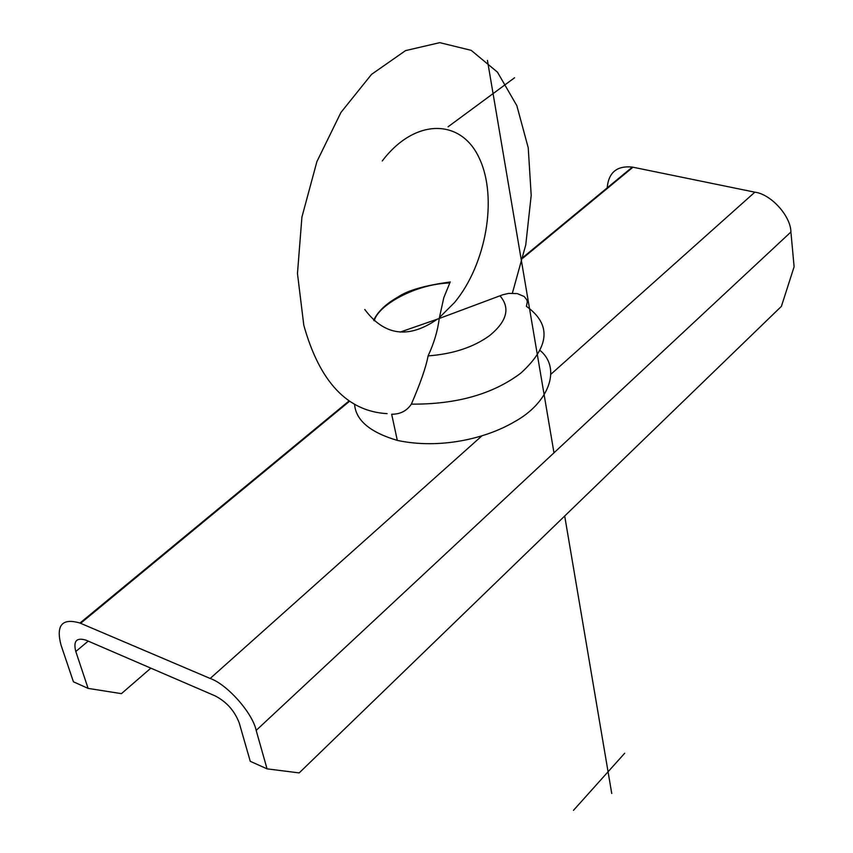<?xml version="1.0" encoding="UTF-8"?>
<svg xmlns="http://www.w3.org/2000/svg" width="853" height="853" viewBox="0 0 853 853"><rect width="100%" height="100%" fill="white"/><g stroke="black" fill="none" stroke-linecap="round" stroke-linejoin="round"><path stroke-width="1.28" d="M150.842 668.144L121.435 693.649L88.104 688.392L73.422 681.792L61.011 645.028C55.818 625.174 62.141 617.839 79.969 623.042L210.169 678.466C227.143 684.298 252.595 713.023 256.167 730.403L267.053 768.852L299.168 772.914L781.412 306.344L794.111 266.765L790.912 232.005C790.816 216.054 770.92 194.089 754.841 192.181L632.361 167.092C616.73 165.471 608.317 172.626 607.144 188.545M267.053 768.852L250.27 761.313L239.245 723.003L250.27 761.313M88.104 688.392L75.8 651.5C73.155 641.093 76.503 637.298 85.876 640.123L215.297 695.952C226.738 701.987 234.724 711.007 239.245 723.003M354.571 404.375C355.861 420.358 370.117 432.364 397.317 440.404C439.743 449.467 485.847 438.687 514.498 421.755C548.372 403.288 561.732 369.008 540.503 350.796M374.232 320.835C378.028 305.257 415.432 283.974 449.808 282.961L443.805 297.686L439.22 318.51L502.79 294.754L508.633 293.4L517.249 293.592L524.2 296.513L526.802 299.829L527.303 301.813L526.418 306.334C551.603 324.417 549.78 346.649 520.927 373.038C493.141 394.086 456.622 404.461 411.359 404.141C420.454 383.125 426.042 367.046 428.099 355.893C434.07 343.013 437.781 330.548 439.22 318.51L400.217 332.073M428.099 355.893C453.028 354.016 473.532 347.256 489.601 335.602C506.991 321.346 510.467 308.104 500.029 295.852M397.317 440.404L391.666 414.249C400.292 414.259 406.849 410.89 411.359 404.141M573.472 810.35L624.684 753.252M611.75 793.503L564.697 516.012M553.981 452.826L487.447 60.424M514.562 77.772L448.07 126.788M80.619 623.308L349.581 401.23M522.921 258.096L632.979 167.209M754.841 192.181L551.177 374.019M481.87 435.894L210.169 678.466M256.167 730.403L790.912 232.005M75.8 651.5L88.211 641.125M632.361 167.092L523.113 257.265M349.101 400.899L79.969 623.042M512.386 293.144L525.757 244.907L531.195 195.369L528.242 147.836L516.843 105.676L497.48 72.174L471.208 50.348L439.775 42.65L405.559 50.604L371.535 74.371L340.944 112.447L316.9 161.601L301.909 217.131L297.462 273.525L303.807 325.26C319.651 381.952 347.427 411.413 387.113 413.641M439.391 317.604L454.628 302.431C486.071 264.505 497.949 197.939 479.429 158.53C461.462 118.514 415.102 117.575 382.251 160.982M373.667 320.312C377.73 311.612 385.919 303.807 398.212 296.887C407.702 290.372 425.082 285.403 450.363 281.97M364.796 309.511C384.458 335.89 408.683 339.078 437.461 319.097"/></g></svg>
